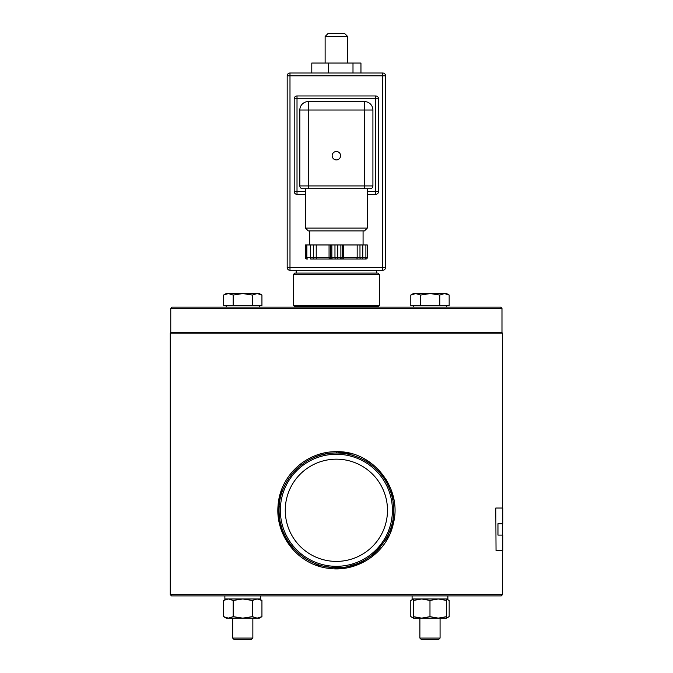 <?xml version="1.0" encoding="UTF-8"?>
<svg xmlns="http://www.w3.org/2000/svg" width="673" height="673" viewBox="0 0 673 673"><rect width="100%" height="100%" fill="white"/><g stroke="black" fill="none" stroke-linecap="round" stroke-linejoin="round"><path stroke-width="1.01" d="M421.163 639.35L438.796 639.35L440.075 638.071L419.885 638.071L421.163 639.35M233.943 639.35L251.576 639.35L252.855 638.071L232.665 638.071L233.943 639.35M336.374 452.979C362.368 452.862 386.563 471.344 392.233 497.532C401.276 532.158 371.58 568.87 336.374 567.608C307.41 568.004 280.978 544.306 279.228 514.509C276.081 482.154 304.322 452.063 336.374 452.979L336.374 451.701C306.408 451.314 279.766 475.819 278.025 505.995C275.467 535.582 297.727 564.378 327.759 568.231C356.917 573.009 387.488 552.827 393.419 523.241C402.521 488.219 372.8 450.498 336.374 451.701L352.812 454.056M363.824 458.54L373.002 464.589M378.327 469.418L386.428 479.95M390.643 488.362L393.974 500.039M394.109 519.758L390.29 533.058M389.213 535.464L371.53 557.135M365.002 561.408L340.336 568.744L315.157 564.899M300.688 556.731L297.096 553.736M292.124 548.646L283.476 535.304L278.656 519.918L278.185 504.203L282.021 488.564M496.043 550.539L495.782 508.039L496.043 550.539L502.748 550.539L502.748 535.094L497.961 535.094L497.961 523.729L502.748 523.729L502.748 508.039L496.043 508.039M336.374 567.591A57.306 57.306 0 0 1 329.391 567.162A57.306 57.306 0 0 0 342.406 567.272A57.306 57.306 0 0 1 329.391 567.162A57.306 57.306 0 0 0 336.374 567.591M316.167 563.915A57.306 57.306 0 0 1 304.171 557.69A57.306 57.306 0 0 0 316.167 563.915A57.306 57.306 0 0 1 304.171 557.69A57.306 57.306 0 0 0 316.167 563.915M299.35 554.03A57.306 57.306 0 0 1 291.981 546.526A57.306 57.306 0 0 0 299.35 554.03A57.306 57.306 0 0 1 291.981 546.526A57.306 57.306 0 0 0 299.35 554.03M288.515 541.807A57.306 57.306 0 0 1 283.442 532.242A57.306 57.306 0 0 0 288.515 541.807A57.306 57.306 0 0 1 283.442 532.242A57.306 57.306 0 0 0 288.515 541.807M281.196 525.764A57.306 57.306 0 0 1 280.658 523.703A57.306 57.306 0 0 0 281.196 525.764A57.306 57.306 0 0 1 280.658 523.703A57.306 57.306 0 0 0 281.196 525.764M279.169 513.642A57.306 57.306 0 0 1 279.068 510.285A57.306 57.306 0 0 0 279.169 513.642A57.306 57.306 0 0 1 279.068 510.285A57.306 57.306 0 0 0 279.169 513.642M358.204 563.267A57.306 57.306 0 0 0 369.132 557.311A57.306 57.306 0 0 1 358.204 563.267M376.754 550.943A57.306 57.306 0 0 0 380.203 547.208A57.306 57.306 0 0 1 376.754 550.943M386.184 538.619A57.306 57.306 0 0 0 389.659 531.376A57.306 57.306 0 0 1 386.184 538.619M393.082 518.504A57.306 57.306 0 0 0 393.032 501.73A57.306 57.306 0 0 1 393.082 518.504M390.323 490.962A57.306 57.306 0 0 0 387.497 484.4A57.306 57.306 0 0 1 390.323 490.962M380.127 473.287A57.306 57.306 0 0 0 373.204 466.389A57.306 57.306 0 0 1 380.127 473.287M362.957 459.524A57.306 57.306 0 0 0 309.807 459.508A57.306 57.306 0 0 1 362.957 459.524M299.594 466.339A57.306 57.306 0 0 0 292.074 473.935A57.306 57.306 0 0 1 299.594 466.339M284.418 486.108A57.306 57.306 0 0 0 281.651 493.275A57.306 57.306 0 0 1 284.418 486.108M279.202 506.34A57.306 57.306 0 0 0 279.068 510.285A57.306 57.306 0 0 1 279.202 506.34M336.374 561.4A51.114 51.114 0 0 1 292.107 484.728A51.114 51.114 0 0 1 380.64 484.728A51.114 51.114 0 0 1 336.374 561.4M500.704 307.107L172.044 307.107L170.765 308.385L501.982 308.385L500.704 307.107M502.495 550.539L502.495 594.629L170.252 594.629L170.252 333.177L502.495 333.177L501.982 332.664L170.765 332.664L170.765 308.385M170.252 594.629L171.531 595.899L501.217 595.899L502.495 594.629M299.83 110.019L299.83 185.925A2.81 2.81 0 0 0 302.64 188.734L370.108 188.734A2.81 2.81 0 0 0 372.918 185.925L372.918 110.019A8.438 8.438 0 0 0 364.488 101.589L364.488 110.019L372.918 110.019A8.438 8.438 0 0 0 364.488 101.589L308.259 101.589A8.438 8.438 0 0 0 299.83 110.019L308.259 110.019L308.259 101.589M370.108 188.734L367.298 188.734L367.298 228.097L305.449 228.097L305.449 188.734M332.159 155.707A4.215 4.215 0 0 1 338.477 152.056A4.215 4.215 0 0 1 338.477 159.358A4.215 4.215 0 0 1 332.159 155.707M382.76 270.285L382.76 267.467L289.987 267.467L289.987 270.285L382.76 270.285A2.81 2.81 0 0 0 385.57 267.467L382.76 267.467L382.76 75.822L385.57 75.822A2.81 2.81 0 0 0 382.76 73.004L382.76 75.822L289.987 75.822L289.987 73.004A2.81 2.81 0 0 0 287.178 75.822L287.178 267.467A2.81 2.81 0 0 0 289.987 270.285M287.178 75.822L289.987 75.822L289.987 267.467L287.178 267.467M385.57 267.467L385.57 75.822M344.803 33.65L327.936 33.65L325.126 36.46L347.621 36.46L344.803 33.65M325.126 36.46L325.126 63.043M310.657 259.021L360.03 259.021M362.091 259.021A1.405 0.707 -90 0 0 362.789 257.616L359.979 257.616A1.405 0.707 -90 0 0 360.678 259.021L365.893 259.021A1.405 1.405 90 0 0 367.298 257.616L367.298 244.964L342.288 244.964L342.288 257.616L330.46 257.616L330.46 244.964L305.449 244.964L305.449 257.616L305.449 244.964M367.298 244.964L367.298 257.616L365.893 257.616A1.405 0.707 -90 0 1 365.187 259.021L365.893 259.021M306.854 259.021L307.553 259.021A1.405 0.707 -90 0 1 306.854 257.616L305.449 257.616A1.405 1.405 -90 0 0 306.854 259.021M331.865 259.021A1.405 1.405 -90 0 1 330.46 257.616L306.854 257.616L306.854 244.964M340.875 259.021A1.405 1.405 90 0 0 342.288 257.616L343.693 257.616L343.693 244.964M294.808 306.829L377.932 306.829L379.336 305.424L293.403 305.424L294.808 306.829M379.336 305.424L379.336 274.5L293.403 274.5L293.403 305.424M379.336 274.5L377.932 273.095L294.808 273.095L293.403 274.5M376.527 270.285L376.527 273.095L296.213 273.095L296.213 270.285M342.288 244.964L330.46 244.964M382.76 73.004L289.987 73.004M305.449 191.544L294.202 191.544A2.81 2.81 0 0 0 297.012 194.362L297.012 95.961A2.81 2.81 0 0 0 294.202 98.78L378.537 98.78A2.81 2.81 0 0 0 375.727 95.961L375.727 194.362A2.81 2.81 0 0 0 378.537 191.544L367.298 191.544M378.537 191.544L378.537 98.78M297.012 194.362L305.449 194.362M367.298 194.362L375.727 194.362M294.202 98.78L294.202 191.544M375.727 95.961L297.012 95.961M305.449 228.097L308.259 230.906L364.488 230.906L367.298 228.097M309.664 244.964L309.664 230.906M360.955 73.004L360.955 63.043L311.792 63.043L311.792 73.004M352.997 73.004L352.997 63.043M328.416 73.004L328.416 63.043M444.474 293.563L439.789 295.052L430.198 293.563L446.594 293.563L449.16 295.052L444.474 293.563M420.608 295.052L415.704 293.563L430.198 293.563L420.608 295.052L420.608 305.576L410.799 305.576L410.799 295.052L413.373 293.563L415.704 293.563L410.799 295.052M439.789 295.052L439.789 305.576L449.16 305.576L449.16 295.052M439.789 305.576L420.608 305.576M257.145 293.563L252.35 295.052L242.76 293.563L259.374 293.563L261.94 295.052L257.145 293.563M233.169 295.052L228.374 293.563L242.76 293.563L233.169 295.052L233.169 305.576L223.579 305.576L223.579 295.052L228.374 293.563L226.153 293.563L223.579 295.052M252.35 295.052L252.35 305.576L261.94 305.576L261.94 295.052M252.35 305.576L233.169 305.576M226.153 307.107L226.153 305.576M446.594 617.797L449.169 616.653L449.169 600.451L446.594 598.97L446.594 600.451L438.291 598.97L429.98 600.451L421.677 598.97L413.373 600.451L413.373 598.97L410.799 600.451L413.373 599.307M413.373 618.134L413.373 616.653L421.677 618.134L413.373 618.134L410.799 616.653L413.373 617.797M429.98 616.653L438.291 618.134L421.677 618.134L429.98 616.653L429.98 600.451M446.594 616.653L446.594 618.134L438.291 618.134L446.594 616.653L446.594 600.451M413.373 616.653L413.373 600.451M412.095 595.899L412.095 598.97L447.873 598.97L447.873 595.899M449.169 600.451L446.594 599.307M410.799 616.653L410.799 600.451M261.94 616.653L259.374 618.134L257.145 618.134L261.94 616.653L261.94 600.451L257.145 598.97L252.35 600.451L242.76 598.97L233.169 600.451L228.374 598.97L223.579 600.451L223.579 616.653L228.374 618.134L226.153 618.134L223.579 616.653M233.169 616.653L242.76 618.134L228.374 618.134L233.169 616.653L233.169 600.451M252.35 616.653L257.145 618.134L242.76 618.134L252.35 616.653L252.35 600.451M224.875 595.899L224.875 598.97L260.653 598.97L260.653 595.899L242.76 595.899M280.347 510.285A56.027 56.027 0 0 1 364.387 461.762A56.027 56.027 0 0 1 364.387 558.809A56.027 56.027 0 0 1 280.347 510.285M302.64 188.734A2.81 2.81 0 0 1 299.83 185.925L308.259 185.925L308.259 188.734M364.488 188.734L364.488 185.925L308.259 185.925L308.259 110.019L364.488 110.019L364.488 185.925L372.918 185.925M311.313 259.021A1.405 0.707 -90 0 1 310.606 257.616L310.606 244.964M312.718 259.021A1.405 0.707 -90 0 0 313.416 257.616L313.416 244.964M316.933 259.021A1.405 0.707 -90 0 1 316.226 257.616L316.226 244.964M329.762 259.021A1.405 0.707 -90 0 1 329.055 257.616L329.055 244.964M332.571 259.021A1.405 0.707 -90 0 1 331.865 257.616L331.865 244.964M335.667 259.021A1.405 0.707 -90 0 1 334.969 257.616L334.969 244.964M337.072 259.021A1.405 0.707 -90 0 0 337.779 257.616L337.779 244.964M340.176 259.021A1.405 0.707 -90 0 0 340.875 257.616L340.875 244.964M342.986 259.021A1.405 0.707 -90 0 0 343.693 257.616L357.17 257.616A1.405 0.707 -90 0 1 356.463 259.021M359.979 244.964L359.979 257.616L357.17 257.616L357.17 244.964M365.893 244.964L365.893 257.616L362.789 257.616L362.789 244.964M419.885 618.134L419.885 638.071M440.075 618.134L440.075 638.071M232.665 618.134L232.665 638.071M252.855 618.134L252.855 638.071M502.495 508.039L502.495 333.177M501.982 332.664L501.982 308.385M502.495 535.094L502.495 523.729M170.252 333.177L170.765 332.664M347.621 63.043L347.621 36.46M363.075 230.906L363.075 244.964M413.373 305.576L413.373 307.107M446.594 305.576L446.594 307.107M259.374 305.576L259.374 307.107M446.594 618.134L449.169 616.653M226.153 598.97L223.579 600.451M259.374 598.97L261.94 600.451"/></g></svg>
